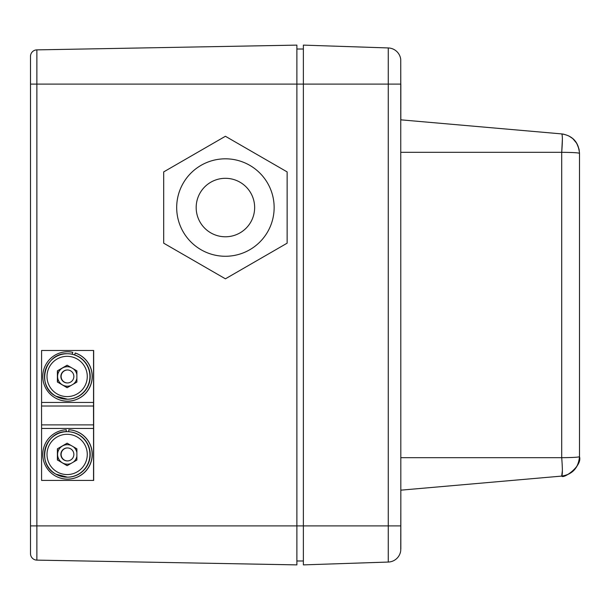 <?xml version="1.0" encoding="UTF-8"?>
<svg xmlns="http://www.w3.org/2000/svg" width="610" height="610" viewBox="0 0 610 610"><rect width="100%" height="100%" fill="white"/><g stroke="black" fill="none" stroke-linecap="round" stroke-linejoin="round"><path stroke-width="0.91" d="M296.879 560.986L303.376 560.986M303.376 49.014L296.879 49.014M30.5 84.104L296.879 84.104L296.879 45.117L36.874 49.875A6.496 6.496 0 0 0 30.5 56.372L30.5 553.628A6.496 6.496 0 0 0 36.874 560.125L296.879 564.883L296.879 525.896L36.874 525.896L36.874 49.875M303.376 45.117L388.273 47.946L303.376 45.117L303.376 84.104L296.879 84.104L296.879 525.896L303.376 525.896L303.376 84.104L388.273 84.104L388.273 525.896L303.376 525.896L303.376 564.883L388.273 562.054L303.376 564.883M296.879 564.883L36.874 560.125L36.874 525.896L30.5 525.896M400.739 550.586L400.831 501.862M400.831 549.069L400.739 59.414L400.831 119.834L561.711 133.91C572.462 135.572 578.394 142.046 579.5 153.323L579.5 456.676C578.57 457.248 572.637 457.584 561.711 457.683L561.718 457.828M400.831 108.786L400.831 84.104M400.739 59.422L400.648 58.773M388.273 47.946A12.993 12.993 0 0 1 400.739 59.414A12.993 12.993 0 0 0 388.273 47.946L388.273 84.104L400.739 84.104M562.367 470.714L561.711 476.09C563.381 479.14 582.504 466.139 579.5 456.676C578.394 467.954 572.462 474.428 561.711 476.09L400.831 490.166L400.831 525.896M400.648 551.226A12.993 12.993 0 0 1 388.273 562.054L388.273 525.896L400.747 525.896M274.142 207.545A48.731 48.731 0 0 1 225.41 256.269A48.731 48.731 0 0 1 176.686 207.545A48.731 48.731 0 0 1 225.41 158.814A48.731 48.731 0 0 1 274.142 207.545M287.135 171.906L225.41 136.274L163.686 171.906L225.41 136.274L163.686 171.906L163.686 243.177L225.41 278.816L287.135 243.177L287.135 171.906L226.333 136.808M254.644 207.545A29.234 29.234 0 0 0 225.41 178.311A29.234 29.234 0 0 0 196.176 207.545A29.234 29.234 0 0 0 225.41 236.779A29.234 29.234 0 0 0 254.644 207.545M287.135 242.65L287.135 243.177L225.41 278.816L163.686 243.177M578.181 152.957L579.5 153.323C578.394 152.744 572.462 152.408 561.711 152.317C562.588 141.139 562.588 135.001 561.711 133.91L562.13 134.917M561.711 476.09C562.588 474.999 562.588 468.861 561.711 457.683L561.711 152.317L400.831 152.317M579.5 456.676L579.47 457.721M562.367 139.438L561.711 152.317M574.62 152.66L576.511 152.79M67.496 447.938A6.496 6.496 -90 0 0 61.13 454.435A6.496 6.496 -90 0 0 67.496 460.931A6.496 6.496 -90 0 1 61.069 454.435A6.496 6.496 -90 0 1 67.466 447.938M93.551 480.421L93.551 428.441L41.587 428.441L41.587 480.421L93.612 480.421L93.673 350.475L93.673 480.421L93.612 350.475L41.587 350.475L41.587 402.455L93.551 402.455L93.551 350.475M67.496 369.973A6.496 6.496 -90 0 0 61.13 376.469A6.496 6.496 -90 0 0 67.496 382.966A6.496 6.496 -90 0 1 61.069 376.469A6.496 6.496 -90 0 1 67.466 369.973M93.505 406.016L93.551 428.441L41.587 428.441L41.541 406.016L93.505 406.016L93.551 402.455M41.587 402.455L41.541 406.016M78.843 434.739A22.738 22.738 -90 0 0 67.474 431.689L67.184 431.689A22.738 22.738 90 0 1 89.151 460.314A22.738 22.738 90 0 1 55.823 474.122A22.738 22.738 90 0 1 67.184 431.689C44.782 430.393 35.769 464.042 55.823 474.122L67.474 477.172A22.738 22.738 -90 0 0 78.843 434.739M76.883 452.513A9.745 9.745 -90 0 0 73.33 446.756M73.33 462.113A9.745 9.745 -90 0 0 76.883 456.349M57.584 460.062L67.138 465.682L76.883 460.062L76.883 448.808L67.138 443.18L57.393 448.808L62.456 445.994A9.745 9.745 -90 0 0 57.584 454.435L57.584 460.062L62.456 462.876A9.745 9.745 -90 0 0 70.981 463.47M64.119 460.062A6.496 6.496 -90 0 0 72.986 457.683A6.496 6.496 -90 0 0 70.615 448.808A6.496 6.496 -90 0 0 61.74 451.186A6.496 6.496 -90 0 0 64.119 460.062M57.584 448.808L57.584 454.435A9.745 9.745 -90 0 0 62.456 462.876L67.237 465.628M70.981 445.399A9.745 9.745 -90 0 0 62.456 445.994L67.237 443.234M57.393 448.808L57.393 460.062M68.77 429.775L68.869 429.775A24.69 24.682 -90 0 1 92.247 455.083A24.69 24.682 -90 0 1 67.565 479.124L67.474 479.124A24.69 24.682 -90 0 0 92.148 455.083A24.69 24.682 -90 0 0 68.77 429.775L68.77 431.728M66.269 431.712L66.269 429.775L66.17 431.712M66.17 429.775A24.69 24.682 -90 0 0 42.799 455.083A24.69 24.682 -90 0 0 67.474 479.124M72.681 352.336A24.69 24.682 -90 0 0 67.474 351.779L67.565 351.779A24.69 24.682 -90 0 1 72.781 352.336L72.171 354.219M67.474 351.779A24.69 24.682 -90 0 0 42.791 376.469A24.69 24.682 -90 0 0 67.474 401.159A24.69 24.682 -90 0 0 75.19 353.015L75.282 353.015A24.69 24.682 -90 0 1 67.565 401.159L67.474 401.159M74.679 354.898L75.19 353.015M78.843 356.774A22.738 22.738 -90 0 0 67.474 353.731L67.184 353.731A22.738 22.738 90 0 1 89.151 382.356A22.738 22.738 90 0 1 55.823 396.157A22.738 22.738 90 0 1 67.184 353.731C44.782 352.427 35.769 386.077 55.823 396.157L67.474 399.207A22.738 22.738 -90 0 0 78.843 356.774M76.883 374.555A9.745 9.745 -90 0 0 73.33 368.791M73.33 384.147A9.745 9.745 -90 0 0 76.883 378.383M57.584 382.096L67.138 387.724L76.883 382.096L76.883 370.842L67.138 365.215L57.393 370.842L62.456 368.028A9.745 9.745 -90 0 0 57.584 376.469L57.584 382.096L62.456 384.91A9.745 9.745 -90 0 0 70.981 385.505M64.119 382.096A6.496 6.496 -90 0 0 72.986 379.717A6.496 6.496 -90 0 0 70.615 370.842A6.496 6.496 -90 0 0 61.74 373.221A6.496 6.496 -90 0 0 64.119 382.096M70.981 367.433A9.745 9.745 -90 0 0 62.456 368.028L67.237 365.268M57.584 370.842L57.584 376.469A9.745 9.745 -90 0 0 62.456 384.91L67.237 387.663M57.393 370.842L57.393 382.096M36.874 560.125A6.496 6.496 0 0 1 30.5 553.628M561.711 457.683L400.831 457.683M41.541 424.888L93.505 424.888M77.211 436.989A20.138 20.138 -90 0 0 49.7 444.362A20.138 20.138 -90 0 0 57.073 471.873A20.138 20.138 -90 0 0 84.576 464.5A20.138 20.138 -90 0 0 77.211 436.989M77.211 359.023A20.138 20.138 -90 0 0 49.7 366.396A20.138 20.138 -90 0 0 57.073 393.907A20.138 20.138 -90 0 0 84.576 386.534A20.138 20.138 -90 0 0 77.211 359.023M568.772 135.916L572.843 138.653L576.778 143.388L579.073 149.275L579.5 153.323C578.676 142.191 572.744 135.717 561.711 133.91L561.955 133.933M568.695 474.122L574.407 469.814L576.724 466.696L578.791 461.892M563.846 134.215L563.236 134.101M562.748 134.032L562.298 133.971"/></g></svg>
